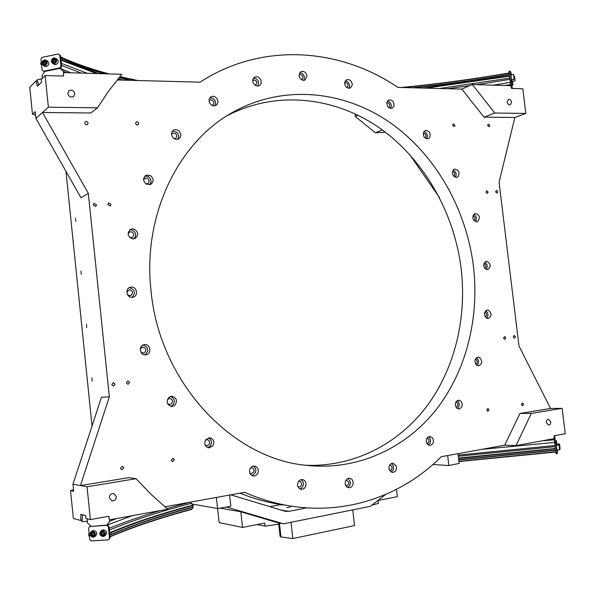 <?xml version="1.0" encoding="UTF-8"?>
<svg xmlns="http://www.w3.org/2000/svg" width="595" height="595" viewBox="0 0 595 595"><rect width="100%" height="100%" fill="white"/><g stroke="black" fill="none" stroke-linecap="round" stroke-linejoin="round"><path stroke-width="0.89" d="M75.505 218.082L75.796 221.407L75.505 218.082M80.935 271.067L81.247 274.392L80.935 271.067M135.586 123.403L136.129 124.534L137.222 125.069L138.107 124.861L138.769 123.425L138.226 122.295L137.125 121.759L136.24 121.968L135.586 123.403M107.799 204.524L110.216 206.026L111.087 204.42L108.662 202.917L107.799 204.524M84.75 123.113C85.219 124.608 86.126 125.084 87.472 124.548L88.082 123.128C87.606 121.625 86.699 121.149 85.353 121.692L84.75 123.113M93.214 205L95.683 206.51L96.546 204.896L94.07 203.393L93.214 205M452.646 125.248L454.26 126.609L454.93 125.255L453.308 123.894L452.646 125.248M485.937 192.125L487.402 193.457L488.153 192.059L486.688 190.727L485.937 192.125M487.58 125.448L489.12 126.787L489.774 125.456L488.235 124.124L487.58 125.448M495.635 191.813L497.078 193.137L497.822 191.739L496.379 190.415L495.635 191.813M91.883 377.773L92.225 381.127L91.875 377.773M86.394 324.297L86.736 327.629L86.394 324.297M171.181 460.247L172.513 461.705L174.357 459.742L173.019 458.276L171.181 460.247M126.348 382.771L128.029 384.318L129.636 382.384L127.947 380.845L126.348 382.771M120.45 468.31L121.767 469.79L123.775 467.782L122.444 466.294L120.45 468.31M111.778 384.496L113.474 386.051L115.11 384.102L113.4 382.555L111.778 384.496M486.755 410.081L487.9 411.353L489.023 409.724L487.878 408.453L486.755 410.081M503.578 338.094L504.813 339.381L505.787 337.834L504.553 336.547L503.578 338.094M521.443 404.57L522.559 405.82L523.615 404.221L522.499 402.971L521.443 404.57M513.24 336.949L514.459 338.228L515.419 336.688L514.199 335.416L513.24 336.949M389.19 469.7L392.328 472.467C395.623 472.051 396.932 469.894 396.255 465.982L393.079 463.207C389.807 463.646 388.513 465.811 389.19 469.7M390.989 472.006C393.258 470.727 394.039 468.652 393.332 465.773L391.503 463.453M389.487 470.377L389.576 470.392C391.547 470.139 392.328 468.845 391.927 466.517L389.814 464.851M426.987 443.691L429.687 445.432C433.212 444.599 434.238 442.167 432.766 438.128L430.021 436.38C426.526 437.236 425.514 439.675 426.987 443.691M428.281 444.978C430.616 443.26 431.107 440.954 429.754 438.039L428.43 436.737M426.883 443.513C428.913 442.933 429.486 441.475 428.608 439.147L426.972 438.106M456.685 408.081L458.834 409.01C462.516 407.679 463.207 405.046 460.909 401.104L458.723 400.167C455.063 401.521 454.379 404.161 456.685 408.081M457.369 408.594C459.697 406.4 459.853 403.923 457.845 401.171L457.124 400.636M456.023 407.263C458.016 406.281 458.343 404.712 457.005 402.555L455.859 402.004M477.034 365.456L478.559 365.828C482.329 363.909 482.664 361.15 479.555 357.536L477.993 357.156C474.245 359.097 473.925 361.864 477.034 365.456M477.049 365.464C479.302 362.749 479.109 360.183 476.461 357.774L476.409 357.744M475.725 364.244C477.659 362.853 477.733 361.225 475.955 359.35L475.308 359.135M487.365 318.459L488.235 318.511C492.02 315.945 491.983 313.119 488.116 310.047L487.208 309.995C483.445 312.591 483.497 315.417 487.365 318.459M486.688 318.221C488.711 315.402 488.369 312.896 485.654 310.694M485.364 317.105C487.201 315.305 487.037 313.654 484.865 312.144L484.68 312.115M487.461 269.691L487.677 269.669C491.403 266.374 490.994 263.563 486.442 261.235L486.189 261.264C482.493 264.582 482.917 267.393 487.461 269.691M486.108 269.453C487.922 266.553 487.446 264.091 484.68 262.068M484.754 268.427C486.457 266.404 486.137 264.768 483.802 263.533M477.48 221.675C480.574 217.711 479.786 214.981 475.122 213.479L474.758 213.59C471.656 217.525 472.43 220.262 477.078 221.801L477.48 221.675M475.502 221.682C477.153 218.662 476.536 216.23 473.657 214.379M474.089 220.738C475.68 218.61 475.271 216.996 472.869 215.896M457.927 176.856C460.099 172.513 458.968 169.925 454.535 169.092L453.613 169.575C451.434 173.896 452.55 176.492 456.967 177.355L457.927 176.856M455.398 177.347C456.915 174.186 456.164 171.754 453.13 170.066M453.911 176.484L454.082 176.358C455.391 174.052 454.825 172.483 452.401 171.658M429.642 137.631C430.914 133.124 429.471 130.744 425.313 130.483L423.93 131.569C422.651 136.054 424.086 138.442 428.229 138.732L429.642 137.631M426.682 138.828L426.734 138.754C428.08 135.415 427.158 133.005 423.96 131.525M425.083 138.047L425.603 137.549C426.392 135.072 425.618 133.622 423.283 133.206M393.868 106.327C394.277 101.871 392.559 99.759 388.714 99.982L387.01 101.864C386.594 106.304 388.297 108.431 392.12 108.238L393.868 106.327M390.618 108.431L391.056 107.598C391.674 104.222 390.461 102.042 387.427 101.061M388.885 107.732L389.695 106.706C389.97 104.17 388.996 102.883 386.772 102.861M352.27 85.13C351.898 80.935 349.964 79.142 346.476 79.745L344.609 82.623C344.966 86.803 346.892 88.603 350.366 88.03L352.27 85.13M348.923 88.32L349.577 86.506C349.525 83.278 348.082 81.389 345.241 80.846M347.004 87.696L348.053 86.015C347.83 83.508 346.677 82.437 344.594 82.794M307.042 75.952C306.016 72.226 303.948 70.798 300.839 71.675L299.017 75.706C300.029 79.418 302.082 80.853 305.183 80.005L307.042 75.952M303.814 80.37L304.476 77.409C303.859 74.494 302.253 72.947 299.657 72.761M301.672 79.827L302.885 77.357C302.275 75.134 301.033 74.278 299.173 74.799L298.988 74.918M260.908 80.258C259.413 77.164 257.3 76.13 254.586 77.157C252.882 78.332 252.369 80.094 253.039 82.445C254.526 85.516 256.624 86.558 259.316 85.576C261.056 84.401 261.584 82.631 260.908 80.258M258.044 85.985L258.483 81.731C257.434 79.291 255.761 78.116 253.455 78.213M255.612 85.494L256.921 82.162C256.021 80.318 254.764 79.7 253.143 80.31L252.734 80.623M217.078 98.74C215.323 96.412 213.3 95.765 211.009 96.792C208.882 98.42 208.533 100.622 209.961 103.389C211.694 105.687 213.702 106.341 215.978 105.352C218.142 103.738 218.514 101.537 217.078 98.74M214.802 105.776C215.948 104.066 215.94 102.191 214.788 100.161L212.601 98.182L209.901 97.788M211.999 105.293L212.72 105.032C214.014 104.066 214.23 102.749 213.374 101.083L211.106 99.633L209.076 100.533M179.043 131.034C177.303 129.524 175.503 129.212 173.643 130.112C171.003 132.291 170.891 134.901 173.294 137.943C175.012 139.431 176.789 139.743 178.619 138.895C181.319 136.731 181.46 134.113 179.043 131.034M177.555 139.282C179.14 136.991 178.909 134.671 176.879 132.343L172.557 131.012M174.29 138.695L175.488 138.404C177.094 137.11 177.176 135.548 175.733 133.711L172.513 133.161L171.546 134.173M150.267 175.458L145.991 175.28C142.703 178.113 142.852 181.081 146.444 184.197L150.624 184.398C153.986 181.594 153.867 178.612 150.267 175.458M149.657 184.718C151.822 181.728 151.331 179.013 148.192 176.581L144.897 176.068M145.849 183.818L147.657 183.654C149.657 181.973 149.583 180.196 147.434 178.314L144.89 178.21L143.588 179.712M133.682 228.911L130.982 229.097C126.861 232.652 127.271 235.888 132.202 238.811L134.79 238.655C138.999 235.144 138.628 231.901 133.682 228.911M133.905 238.878C136.835 235.099 136.084 232.072 131.659 229.796L129.851 229.744M129.613 237.331L132.038 237.584C134.544 235.479 134.321 233.537 131.361 231.767L129.762 231.871L128.081 233.88M131.205 287.088L130.409 287.214C124.757 288.367 126.542 298.021 132.276 297.299L132.945 297.195C138.68 296.154 136.999 286.403 131.205 287.088M127.68 294.904L130.446 295.767C133.533 293.231 133.183 291.223 129.398 289.735L126.839 292.108M143.343 344.921C138.174 346.677 140.189 355.617 145.589 354.851L146.883 354.538C152.089 352.731 149.94 343.732 144.518 344.624L143.343 344.921M144.741 354.851L144.786 354.836C149.167 350.767 148.661 347.473 143.269 344.951M140.718 351.89L143.321 353.103L144.079 352.917C146.794 350.15 146.325 348.179 142.681 346.997L140.286 348.982M169.002 397.289C165.908 401.737 166.808 404.808 171.687 406.511L174.67 405.485C177.749 400.971 176.819 397.899 171.873 396.27L169.002 397.289M170.787 406.4L172.461 405.537C175.413 401.625 174.781 398.598 170.572 396.463M167.448 403.44L169.568 404.526L171.33 403.908C173.175 401.223 172.624 399.386 169.672 398.405L167.366 399.639M205.677 439.772C203.84 443.855 204.866 446.555 208.756 447.886L212.913 445.886C214.743 441.765 213.679 439.058 209.738 437.779L205.677 439.772M207.774 447.663L210.563 445.752C212.296 442.256 211.575 439.631 208.384 437.89M205.059 444.963L206.651 445.729L209.12 444.539C210.213 442.085 209.589 440.471 207.231 439.698L205.357 440.293M249.863 469.202C249.03 472.742 250.16 475.003 253.239 475.97C255.434 476.126 257.025 475.085 258.014 472.832C258.832 469.254 257.687 467.001 254.563 466.063C252.406 465.937 250.837 466.986 249.863 469.202M252.161 475.65L255.5 472.579C256.296 469.656 255.508 467.506 253.143 466.138M249.93 473.27L251.03 473.732L253.879 471.857C254.37 469.723 253.686 468.377 251.826 467.811L250.465 468.034M297.641 483.913C297.545 486.822 298.705 488.607 301.137 489.269C303.77 489.358 305.399 487.915 306.016 484.932C306.113 481.995 304.923 480.21 302.461 479.577C299.865 479.518 298.259 480.961 297.641 483.913M299.969 488.874C301.851 488.264 302.981 486.851 303.346 484.635C303.495 482.359 302.706 480.701 300.973 479.674M298.073 486.784L298.772 487.015C300.341 487.067 301.308 486.204 301.68 484.427L300.817 481.853L298.675 481.281M345.197 483.735C345.569 485.981 346.707 487.312 348.611 487.729C351.608 487.625 353.132 485.795 353.17 482.248C352.79 479.979 351.638 478.648 349.704 478.254C346.736 478.38 345.234 480.21 345.197 483.735M347.346 487.283C349.466 486.375 350.47 484.605 350.358 481.965L348.172 478.41M345.688 485.446L346.052 485.535C347.844 485.468 348.752 484.375 348.774 482.262L346.201 479.868M109.346 497.777L111.838 500.797C114.664 500.99 116.166 499.584 116.352 496.572L113.809 493.545C111.005 493.389 109.517 494.802 109.346 497.777M67.785 93.527C68.864 96.784 70.835 97.766 73.698 96.472L74.806 93.66C73.721 90.38 71.735 89.414 68.856 90.752L67.785 93.527M507.141 102.109C507.639 104.199 508.695 105.122 510.309 104.884L511.588 102.199C511.083 100.101 510.027 99.179 508.413 99.432L507.141 102.109M546.336 422.562L548.545 425.113C550.063 424.912 550.791 423.811 550.739 421.803L548.516 419.259C547.013 419.46 546.284 420.561 546.336 422.562M473.456 266.478C479.496 318.251 466.249 371.392 435.748 410.186C405.061 448.637 357.164 470.913 306.351 465.32C232.043 458.864 159.319 382.02 151.026 290.739C142.183 213.531 179.913 139.245 236.111 110.514C285.979 84.267 345.219 91.288 390.536 122.934C435.823 154.968 466.398 209.224 473.456 266.478M227.372 115.586C276.593 90.016 334.94 96.94 379.58 127.999C424.19 159.43 454.282 212.675 461.185 268.88C466.889 318.065 454.84 368.528 426.734 406.318C398.442 443.781 354.144 467.045 305.979 465.275M515.999 445.603L531.32 413.413L562.126 408.326L565.25 433.725L554.057 435.748L554.161 438.634L515.999 445.603L504.686 445.209L519.941 413.465L550.531 408.445L518.974 345.963L499.079 182.234L514.868 117.475L525.831 113.429L494.765 113.02L472.363 84.535L461.824 89.094L397.891 87.406C340.571 48.403 263.719 41.843 201.824 81.024L200.024 82.169L117.17 79.975M35.581 115.08L32.472 114.181L29.75 87.287L36.139 80.808L37.425 81.292M48.374 107.197L45.146 75.543L63.464 76.048L63.501 72.583L121.953 74.293L109.123 90.395L97.431 107.836L48.374 107.197L35.916 118.42L80.942 197.733L88.328 193.427L42.513 112.477L90.886 112.99L97.431 107.836M32.472 114.181L35.231 111.629L35.916 118.42M72.962 484.218L80.414 485.579L109.331 396.828L101.477 397.222L72.962 484.218L73.676 491.232L70.537 490.6L73.52 489.722M239.964 493.166C251.626 497.881 263.399 501.354 275.299 503.593L286.745 505.363M382.221 129.874L375.363 132.782L385.352 132.202M375.363 132.782L355.371 116.561L355.051 113.831M87.041 486.784L136.024 478.7L128.713 477.651L80.414 485.579L87.041 486.784L90.388 519.606L85.918 518.416L85.621 515.53L80.808 514.288L80.742 520.506L73.356 518.468L70.537 490.6M525.831 113.429L522.789 88.737L511.484 88.424L510.897 85.665L472.363 84.535M36.139 80.808L37.388 86.349L41.561 82.207L41.278 79.425L45.146 75.543M358.108 115.296L355.371 116.561M164.837 506.776L244.627 492.325C258.171 498.283 271.893 502.574 285.786 505.185C344.669 516.341 401.989 496.022 441.289 456.692L504.686 445.209M92.039 426.02L65.971 171.345M109.331 396.828L88.328 193.427M136.024 478.7L151.435 494.69L167.745 509.201L109.435 519.851L108.669 516.304L90.388 519.606M550.531 408.445L562.126 408.326M80.742 520.506L81.961 520.052M519.941 413.465L531.32 413.413M514.868 117.475L484.025 117.148L461.824 89.094M484.025 117.148L494.765 113.02M409.434 154.217L439.393 197.436M132.112 297.307C135.928 292.71 134.961 289.512 129.227 287.705M290.635 506.947L286.842 507.557L290.635 506.947M458.016 453.665L459.169 463.416L448.838 465.543L447.663 455.539M283.681 504.865L278.951 504.895L269.736 506.657M306.797 507.862L288.992 511.336L285.347 511.336L230.748 494.839M229.611 495.04L230.83 506.3L217.577 508.554L191.642 503.928M226.189 506.947L283.473 523.808L370.365 506.33L385.567 494.497M222.523 508.546L220.626 507.989M432.929 464.502L448.838 465.543M216.379 497.442L217.577 508.554M352.753 509.87L354.538 525.601L292.814 538.549L280.974 536.958L279.442 523.057M278.616 522.901L280.104 536.407L280.974 536.958M292.814 538.549L291.014 522.291M87.249 521.279L81.902 521.629L82.608 515.151L83.255 514.92M82.608 515.151L83.828 515.069M41.873 78.83L37.061 79.834L38.742 85.003M242.529 527.43L264.671 523.027L265.013 526.121L278.691 524.21L278.557 522.975L240.834 511.782L242.529 527.43L219.131 522.626L217.621 508.546M220.001 508.1L240.834 511.782M256.966 524.559L265.013 526.121M396.471 489.38L397.311 496.661L378.093 500.477L378.427 503.392L372.195 505.051M108.35 539.814L110.142 537.984L108.952 526.389L107.487 525.043L89.756 526.553L88.588 528.092L89.763 539.635L91.221 540.989L108.35 539.814L110.142 537.984M109.525 538.267L108.335 526.664L108.952 526.389M108.335 526.664L106.862 525.311L107.487 525.043M106.862 525.311L89.756 526.553M556.868 444.182L556.377 440.635L555.946 443.535L557.24 453.643L557.574 449.961M557.24 453.643L556.08 453.74L554.689 442.368L555.232 440.731L556.377 440.635M555.849 442.271L554.689 442.368M555.946 443.535L554.785 443.632M557.061 452.646L555.901 452.736M511.737 74.71L510.138 71.11L511.484 82.117L510.361 82.311L511.856 85.264L512.972 85.07L512.6 81.314M511.484 82.117L512.972 85.07M510.138 71.11L509.015 71.311L509.03 72.174L510.361 82.311M510.153 71.973L509.03 72.174M511.239 80.786L510.108 80.98M43.48 71.222L44.201 71.526L60.504 68.232L61.62 66.588L60.482 55.469L58.377 54.011L42.074 57.373L40.966 59.009L42.096 70.091L43.48 71.222L59.798 67.919L60.504 68.232M59.798 67.919L60.921 66.276L61.62 66.588M60.921 66.276L59.775 55.142L60.482 55.469M59.775 55.142L58.377 54.011M555.641 450.586L555.336 448.489L458.529 458.024M555.366 448.816L458.574 458.351M555.522 450.088L458.723 459.608M555.566 450.356L458.752 459.876M555.782 451.776L458.916 461.281M555.819 452.044L458.946 461.541M555.209 440.791L554.719 435.629M554.711 442.308L554.116 438.641M554.257 439.779L542.253 440.813M554.689 442.412L481.89 449.337M555.016 445.521L458.187 455.093M555.157 446.689L458.321 456.239M555.336 448.489L555.328 448.057M109.532 532.027L110.938 532.726L111.109 534.347L109.867 535.247M109.614 519.814L109.763 521.227L106.825 525.087M108.379 516.356L109.153 517.062M87.138 518.743L87.413 522.879L91.05 526.24M88.871 533.916L88.737 535.916L89.428 536.326M110.796 534.756C134.366 524.731 161.825 515.553 193.174 507.208L192.959 505.096C161.609 513.373 134.143 522.462 110.558 532.376M193.234 505.43C161.922 513.708 134.485 522.804 110.938 532.726M193.382 506.866C162.071 515.188 134.648 524.351 111.109 534.347M110.023 536.824C133.57 526.828 160.836 517.68 191.835 509.365L193.018 507.252M192.044 509.022C160.925 517.36 133.577 526.538 110.001 536.564M116.546 518.55L109.763 521.227M132.313 515.672L107.145 525.065M189.998 502.225L166.994 508.576M160.256 510.57C141.506 516.17 124.467 522.098 109.153 528.36M192.959 505.096L190.474 502.135M191.434 503.273C160.3 511.417 132.938 520.357 109.331 530.086M509.58 76.703L509.283 74.249M510.592 85.65L510.421 82.43M512.421 88.454L511.804 85.152M423.424 88.082L509.387 75.855M425.961 88.149L509.454 76.205M414.306 87.837C445.506 84.55 477.153 80.147 509.238 74.628M412.58 87.792C444.339 84.483 476.558 80.02 509.238 74.397M403.194 87.547C437.957 84.155 473.27 79.366 509.149 73.185M401.387 87.495C436.715 84.096 472.631 79.254 509.127 72.962M505.2 85.494L510.465 84.609M493.381 85.152L510.376 82.348M447.485 88.715L469.7 85.687M476.707 84.661L509.908 79.351M439.296 88.499L509.759 78.116M60.75 58.094L62.088 58.608L61.962 60.586L96.658 73.549M62.252 60.154L98.435 73.602M118.018 78.942L122.957 80.132M117.698 79.328L120.77 80.072M62.088 58.608C74.91 64.446 88.811 69.496 103.775 73.758M118.978 77.789L129.874 80.31M61.716 58.303C74.851 64.29 89.109 69.444 104.482 73.78M119.104 77.633L130.893 80.34M60.653 57.127C75.253 63.71 91.169 69.295 108.394 73.892M119.811 76.792L136.612 80.489M60.638 56.986C75.476 63.65 91.645 69.288 109.16 73.914M119.945 76.636L137.743 80.518M41.553 64.803L40.943 64.505L40.787 62.966L41.315 62.43M44.826 71.4L42.059 75.491L42.357 78.347M63.754 75.067L63.092 76.041M59.872 68.358L63.382 71.199L63.524 72.583M63.382 71.199L66.833 72.679M59.954 68.343L70.79 72.798M61.501 65.391L81.426 73.103M61.292 63.338L87.234 73.274M61.962 60.586L61.069 61.181M511.893 79.559L512.355 81.299M514.63 77.246L514.935 79.767L514.63 77.246M54.048 64.223L55.923 64.624C58.898 62.654 59.017 60.69 56.302 58.719L55.595 58.399M53.676 59.262L52.501 60.326L52.665 61.932L54.011 62.482L55.186 61.419L55.023 59.805L53.676 59.262L54.785 59.76L53.609 60.824L53.766 62.386M53.609 60.824L52.501 60.326M556.689 444.212L556.689 445.142M556.667 444.197L559.33 443.989M559.664 445.067L559.984 447.663L559.664 445.067M103.932 536.214L104.936 535.76C107.643 533.12 107.219 531.104 103.656 529.736L102.615 530.041M102.228 531.833L100.994 532.77L101.165 534.444L102.571 535.195L103.813 534.258L103.642 532.577L102.228 531.833M102.466 531.96L101.968 532.339L102.139 534.013L103.314 534.63M102.139 534.013L101.165 534.444M101.968 532.339L100.994 532.77M510.845 74.925L511.469 79.641M513.783 75.491L514.095 78.027L513.783 75.491M44.677 66.157L46.514 66.536C49.467 64.572 49.593 62.609 46.879 60.645L46.127 60.311M44.246 61.196L43.071 62.252L43.234 63.858L44.573 64.409L45.748 63.345L45.584 61.739L44.246 61.196L45.369 61.687L44.194 62.75L44.357 64.32M44.194 62.75L43.071 62.252M556.362 445.179L556.942 450.013L559.605 449.798L559.047 444.956L556.385 445.179M559.389 446.042L559.709 448.66L559.389 446.042M93.995 536.921L95.044 536.459C97.751 533.827 97.327 531.818 93.787 530.442L92.768 530.74M92.329 532.54L91.095 533.47L91.266 535.143L92.671 535.887L93.898 534.957L93.727 533.284L92.329 532.54M92.575 532.674L92.091 533.038L92.262 534.712L93.415 535.322M92.262 534.712L91.266 535.143M92.091 533.038L91.095 533.47M288.992 511.336L280.84 510.019M281.227 523.288L276.935 522.499M514.526 76.405L515.039 80.608L514.526 76.405M512.317 81.366L514.883 80.913L514.422 76.249M53.572 58.191C50.635 60.616 50.82 62.401 54.115 63.553C57.053 61.129 56.875 59.336 53.572 58.191M53.684 57.975L54.666 57.975C57.388 59.946 57.261 61.925 54.286 63.896L53.327 63.903C50.612 61.992 50.701 60.021 53.602 57.99M559.56 444.197L560.096 448.533L559.56 444.197M559.798 448.801L559.754 448.295M559.389 445.514L559.568 444.182M102.117 530.718C99.038 532.815 99.224 534.674 102.69 536.311C105.769 534.213 105.583 532.346 102.117 530.718M102.801 536.549C99.261 535.121 98.859 533.105 101.589 530.495L102.214 530.368C105.784 531.744 106.208 533.76 103.493 536.415L102.846 536.549M513.678 74.643L514.199 78.875L513.678 74.643M511.455 79.641L514.043 79.18L513.574 74.487M44.134 60.125C41.219 62.542 41.397 64.327 44.684 65.48C47.607 63.055 47.422 61.278 44.134 60.125M44.253 59.909L45.22 59.909C47.942 61.873 47.816 63.844 44.856 65.822L43.911 65.822C41.196 63.925 41.286 61.954 44.171 59.931M559.285 445.164L559.821 449.537L559.032 444.941M92.21 531.424C89.146 533.514 89.339 535.374 92.783 537.002C95.855 534.912 95.661 533.053 92.21 531.424M92.894 537.24C89.369 535.812 88.975 533.797 91.697 531.201L92.314 531.075C95.869 532.458 96.286 534.466 93.571 537.114L92.939 537.24L93.571 537.114M129.993 287.348L130.409 287.214M228.056 115.162L236.111 110.514M285.786 505.185L275.299 503.593M171.464 396.285L171.873 396.27M144.072 344.698L144.518 344.624M282.558 523.63L277.798 522.752M53.632 57.968C50.649 59.946 50.553 61.925 53.327 63.903L54.963 64.624M53.654 57.968L54.666 57.975M103.032 529.862L101.589 530.495C98.815 533.15 99.224 535.165 102.823 536.549L103.493 536.415M510.808 74.873L513.373 74.412M45.22 59.909L44.223 59.902C41.233 61.887 41.137 63.858 43.911 65.822L45.57 66.543M93.17 530.569L91.697 531.201C88.93 533.841 89.339 535.857 92.917 537.24"/></g></svg>
